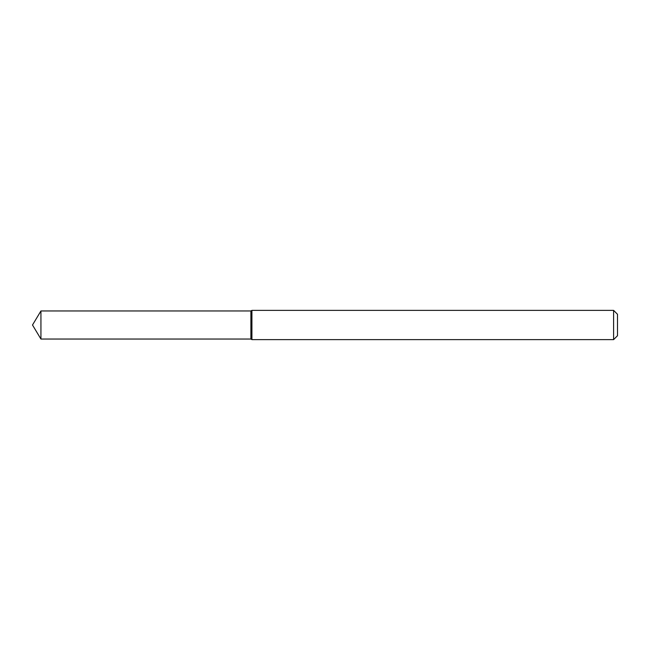 <?xml version="1.0" encoding="UTF-8"?>
<svg xmlns="http://www.w3.org/2000/svg" width="650" height="650" viewBox="0 0 650 650"><rect width="100%" height="100%" fill="white"/><g stroke="black" fill="none" stroke-linecap="round" stroke-linejoin="round"><path stroke-width="0.49" stroke-dasharray="3.25 2.44" d="M250.9 310.96L250.9 339.04L250.9 310.96M251.916 310.375L251.916 339.625M613.6 310.375L613.6 339.625M617.5 314.275L617.5 335.725M40.934 310.96L40.934 339.04"/><path stroke-width="0.97" d="M40.934 310.96L250.9 310.96L250.9 339.04L250.9 310.96L251.916 310.375L251.916 339.625L250.9 339.04L40.934 339.04L40.934 310.96L32.5 325L40.934 339.04M613.6 339.625L613.6 310.375L617.5 314.275L617.5 335.725L613.6 339.625L251.916 339.625M613.6 310.375L251.916 310.375"/></g></svg>
